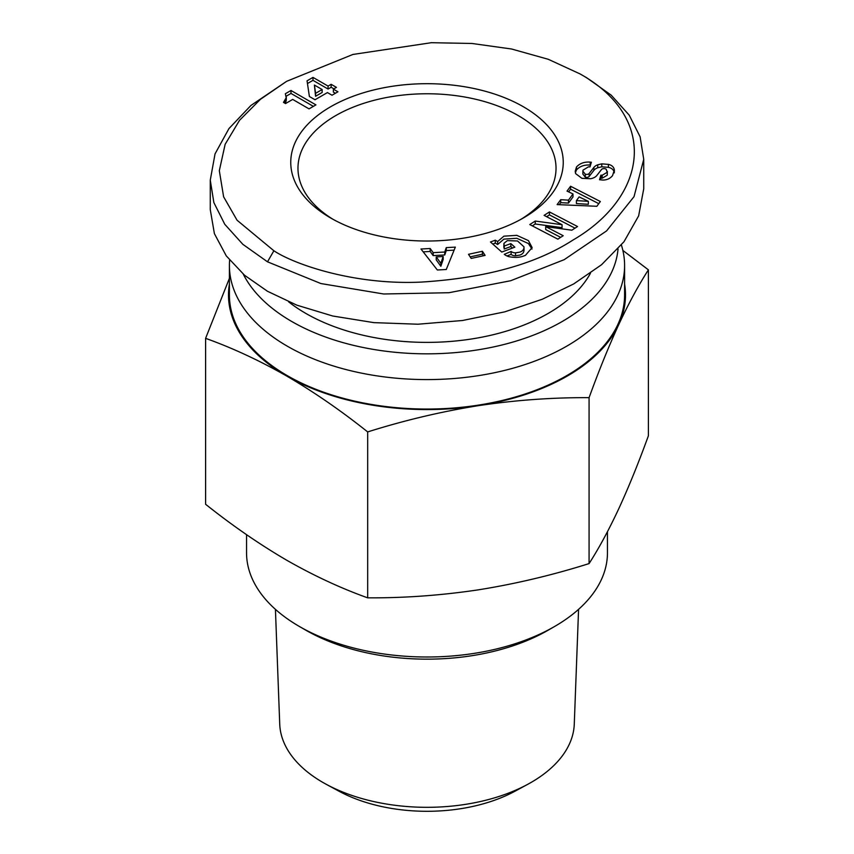 <?xml version="1.0" encoding="UTF-8"?>
<svg xmlns="http://www.w3.org/2000/svg" width="854" height="854" viewBox="0 0 854 854"><rect width="100%" height="100%" fill="white"/><g stroke="black" fill="none" stroke-linecap="round" stroke-linejoin="round"><path stroke-width="1.28" d="M229.619 260.182A197.594 114.084 0 0 0 229.406 265.498L229.406 294.972A197.594 114.084 0 0 0 351.378 400.366A197.594 114.084 0 0 0 566.725 375.632A197.594 114.084 0 0 0 624.594 294.972L624.594 265.498A197.594 114.084 0 0 0 621.893 246.678L621.402 244.991M229.406 265.498A197.594 114.084 0 0 0 287.275 346.169A197.594 114.084 0 0 0 566.725 346.169A197.594 114.084 0 0 0 624.594 265.498M243.305 274.198A191.285 110.433 0 0 0 291.748 321.488A191.285 110.433 0 0 0 495.768 346.446A191.285 110.433 0 0 0 618.04 248.909M288.599 301.804A171.43 98.979 0 0 0 305.775 313.386A171.43 98.979 0 0 0 590.466 273.227M229.406 284.051A198.502 114.607 0 0 0 286.634 376.006A198.502 114.607 0 0 0 478.379 405.661A198.502 114.607 0 0 0 567.366 376.006A198.502 114.607 0 0 0 618.734 324.627C628.715 303.341 638.6 285.076 648.399 269.843L648.399 435.764C638.6 462.761 628.715 487.111 618.734 508.803C608.763 530.099 598.878 548.353 589.079 563.587C552.506 575.126 515.602 583.88 478.379 589.836C441.144 595.398 404.252 598.067 367.679 597.843C340.906 588.267 313.888 575.713 286.634 560.181C259.392 544.244 232.373 525.605 205.6 504.266L205.6 338.344C232.373 347.92 259.392 360.473 286.634 376.006C313.888 391.943 340.906 410.582 367.679 431.921L367.679 597.843M367.679 431.921C404.252 420.381 441.144 411.628 478.379 405.661C515.602 400.11 552.506 397.441 589.079 397.665C598.878 370.668 608.763 346.329 618.734 324.627A198.502 114.607 0 0 0 624.594 284.051M607.45 531.711L607.45 552.816A180.45 104.188 180 0 1 554.598 626.484A180.45 104.188 180 0 1 299.402 626.484L299.402 626.484A180.45 104.188 180 0 1 246.55 552.816L246.55 534.668M305.775 630.167L299.402 626.484L305.775 630.167A171.43 98.979 180 0 0 548.225 630.167L554.598 626.484M578.574 609.35L574.272 724.107A147.304 85.048 180 0 1 531.167 782.403A147.304 85.048 180 0 1 527.825 784.271A147.304 85.048 180 0 1 326.175 784.271A147.304 85.048 180 0 1 322.833 782.403A147.304 85.048 180 0 1 279.728 724.107L275.426 609.35M527.825 784.271L515.09 791.167A128.708 74.309 180 0 1 338.91 791.167L326.175 784.271M229.406 278.319L205.6 338.344M589.079 397.665L589.079 563.587M648.399 269.843L622.865 250.425M614.357 171.569L614.357 169.903L612.564 175.582C610.151 178.582 606.884 180.077 602.785 180.055L599.519 179.746L600.885 175.134L602.187 175.262L607.237 172.273L606.169 169.199A2.765 1.601 0 0 0 601.472 169.54L596.839 175.497A10.387 5.999 180 0 1 590.69 178.721L581.937 178.337L575.628 173.629L575.222 171.259L576.493 166.968C579.834 163.338 584.349 161.716 590.061 162.1L591.363 162.228L589.975 166.936L588.513 166.797L583.004 170.17L582.866 171.131L585.278 174.216A2.765 1.601 0 0 0 589.164 173.479L593.893 167.395A10.387 5.999 180 0 1 597.725 164.811L601.782 163.851L608.56 164.406C611.912 165.217 613.845 167.042 614.357 169.903L614.389 171.355M590.52 165.089L590.061 165.046C584.349 164.662 579.834 166.284 576.493 169.914L576.493 166.968M614.357 172.85C613.845 169.989 611.912 168.163 608.56 167.352L601.782 166.808L597.725 167.758A10.387 5.999 0 0 0 593.893 170.341L589.164 176.426L589.164 173.479M531.978 249.069L528.445 243.561L516.809 238.287L503.924 239.109L497.647 244.49L497.647 241.543L503.924 236.163L516.809 235.341L528.445 240.614L532.138 247.607L525.423 255.357L523.438 256.093C519.381 257.598 514.514 257.78 508.835 256.648A12.81 7.398 180 0 1 505.781 255.357A12.81 7.398 180 0 1 504.298 254.321L511.119 251.439A5.188 3 0 0 0 511.834 251.951A5.188 3 0 0 0 515.549 252.837L519.905 252.122C522.755 251.097 524.121 249.325 523.972 246.817L517.556 240.988L507.34 240.625L503.935 243.347L503.817 247.254M512.517 248.044L510.841 246.539L504.223 249.005L504.223 246.059L510.841 243.593L514.845 247.169L501.757 252.058L490.474 241.981L495.277 240.187L497.647 241.543M504.223 249.005L503.935 246.294M503.935 243.347L504.223 246.059M523.972 249.763C524.121 252.272 522.755 254.044 519.905 255.068L515.549 255.784L515.549 252.837M524.025 250.403L523.972 246.817M286.634 81.322L250.927 105.469L228.947 128.591L215.037 153.891L210.265 180.141L213.863 202.579L224.773 224.292L242.835 244.319L267.494 261.815L320.89 283.549L383.67 293.989L448.98 292.719L510.713 280.72L564.206 259.659L606.586 230.9L634.042 196.633L643.735 159.314L640.126 136.843L629.227 115.162L611.176 95.146L586.506 77.639L580.122 73.956L548.3 59.3L511.589 49.009L472.027 43.479L431.366 42.7L352.916 54.453L286.634 81.322L260.385 99.363L239.536 120.297L225.146 144.305L219.318 170.704L223.62 196.815L237.06 220.225L273.878 250.766C294.843 264.708 355.531 285.439 421.919 282.044C485.552 277.998 535.864 264.025 572.874 240.113C647.46 196.74 659.171 118.3 580.122 73.956L586.506 77.639M333.284 219.457A129.029 74.49 180 0 1 297.971 168.249A129.029 74.49 180 0 1 335.761 115.578A129.029 74.49 180 0 1 518.239 115.578A129.029 74.49 180 0 1 556.029 168.249A129.029 74.49 180 0 1 520.716 219.457M523.342 106.739A136.245 78.664 180 0 1 523.342 217.983A136.245 78.664 180 0 1 330.658 217.983L330.658 217.983A136.245 78.664 180 0 1 330.658 106.739A136.245 78.664 180 0 1 523.342 106.739M506.945 255.944L511.119 254.385L511.119 251.439L511.14 254.407A5.188 3 0 0 0 511.834 254.898A5.188 3 0 0 0 515.549 255.784M210.265 180.141L210.265 209.604L214.397 233.644L226.267 255.869L244.564 275.276L267.494 291.278L296.861 305.166L332.708 316.001L373.796 322.631L417.98 324.221L462.537 320.496L504.725 311.859L542.269 299.252L573.739 283.912L601.547 264.729L623.996 241.725L638.643 215.881L643.735 188.787L643.735 159.314M443.183 256.531L436.234 256.915L440.835 263.31L443.183 256.531L443.183 259.477L440.835 266.256L440.835 263.31M440.835 266.256L436.234 259.862L436.234 256.915M423.189 251.845L430.181 251.46L433.17 255.602L444.753 254.962L444.753 252.015L446.279 247.617L455.331 247.116L446.258 269.501L437.344 269.992L420.99 249.016L430.181 248.514L433.17 252.656L444.753 252.015M454.114 250.137L446.279 250.564L444.753 254.962M446.279 250.564L446.279 247.617M433.17 252.656L433.17 255.602M430.181 251.46L430.181 248.514M510.841 246.539L510.841 243.593M497.647 244.49L495.277 243.134L495.277 240.187M495.277 243.134L492.801 244.063M574.998 228.157L549.442 214.888L546.624 216.692M535.244 223.994L535.244 221.047L562.06 224.709L562.06 227.655L535.244 223.994L532.309 225.883M560.672 237.348L545.695 229.566L545.695 226.62L563.213 235.715L557.854 239.152L529.768 224.559L535.244 221.047M562.06 224.709L544.094 215.379L549.442 211.941L577.539 226.534L571.828 230.185L545.695 226.62M549.442 214.888L549.442 211.941M313.386 106.366L290.979 93.428L290.979 90.481L315.937 104.893L309.041 108.874L292.698 99.427L285.524 103.569L283.496 102.395L286.207 97.751L285.343 93.737L290.979 90.481M290.979 93.428L286.229 96.171M284.531 103.003L284.531 101.114M284.051 102.726L284.051 101.743M284.969 103.249L284.969 100.505M285.065 103.302L285.652 99.342M285.343 102.864L285.343 99.918M285.652 102.288L286.079 98.263M285.898 101.743L285.898 98.797M286.079 101.21L286.207 97.751M286.207 100.665L286.271 97.175M286.282 100.057L286.282 97.11M286.271 99.448L286.207 98.904M322.139 89.531L314.411 85.069L315.574 93.321L322.139 89.531L322.139 92.478L315.574 96.267L315.574 93.321M315.574 96.267L314.411 85.069M307.461 83.532L312.991 80.34L328.075 89.04L331.149 87.268L331.149 84.322L336.444 87.375L333.37 89.147L333.37 92.104L335.398 93.267M331.149 87.268L333.893 88.848M328.075 89.04L328.075 86.094L331.149 84.322M312.991 80.34L312.991 77.394L328.075 86.094M333.37 89.147L337.949 91.794L332.014 95.232L327.424 92.584L315.009 99.747L309.394 96.513L307.056 80.82L312.991 77.394M585.278 174.216L585.278 177.162L582.866 174.077L582.866 171.131M585.278 177.162A2.765 1.601 0 0 0 589.164 176.426M601.782 166.808L601.782 163.851M590.199 165.057L590.199 162.111M576.493 169.914L575.372 172.711M607.354 171.451L607.237 175.219L602.187 178.208L600.885 178.08L600.885 175.134M600.885 178.08L600.362 179.831M579.14 196.9L576.407 200.615L588.342 201.33L579.14 196.9M588.342 201.33L588.342 204.277L576.407 203.562L576.407 200.615M559.221 204.682L560.726 202.633L568.465 203.092L573.002 196.911L573.002 193.965L567.035 191.093L570.589 186.257L600.351 201.523L596.861 206.284L557.128 204.597L560.726 199.687L568.465 200.146L573.002 193.965M598.782 203.658L570.589 189.204L568.636 191.862M570.589 189.204L570.589 186.257M568.465 200.146L568.465 203.092M560.726 202.633L560.726 199.687M483.417 255.762L482.403 254.214L470.191 256.873M482.403 254.214L482.403 251.268L485.093 255.399L471.194 258.42L468.504 254.3L482.403 251.268M608.379 167.309L608.379 164.363M267.494 261.815L273.878 250.766M593.893 170.341L593.893 167.395M597.725 167.758L597.725 164.811M602.187 178.208L602.187 175.262"/></g></svg>

